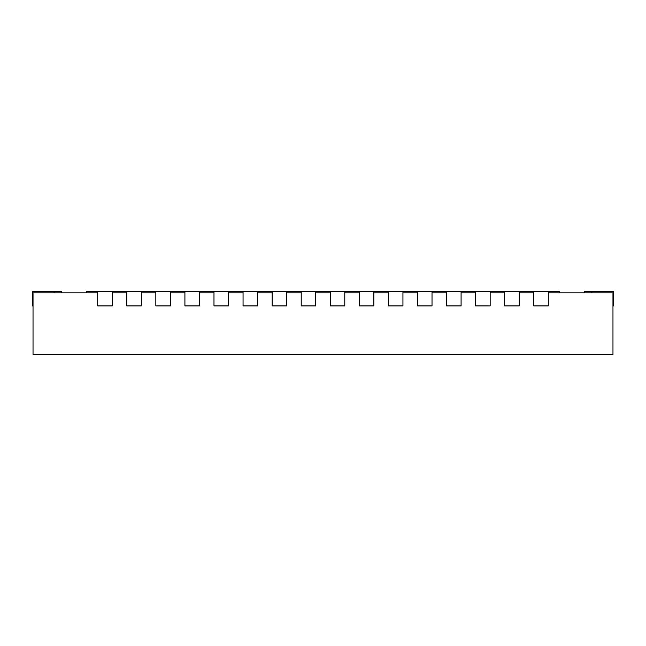 <?xml version="1.0" encoding="UTF-8"?>
<svg xmlns="http://www.w3.org/2000/svg" width="646" height="646" viewBox="0 0 646 646"><rect width="100%" height="100%" fill="white"/><g stroke="black" fill="none" stroke-linecap="round" stroke-linejoin="round"><path stroke-width="0.97" d="M559.194 292.84L559.194 291.386L548.293 291.386L548.293 305.921L533.758 305.921L533.758 291.386L519.222 291.386L519.222 305.921L504.688 305.921L504.688 291.386L490.152 291.386L490.152 305.921L475.618 305.921L475.618 291.386L461.082 291.386L461.082 305.921L446.548 305.921L446.548 291.386L432.012 291.386L432.012 305.921L417.478 305.921L417.478 291.386L402.942 291.386L402.942 305.921L388.407 305.921L388.407 291.386L373.873 291.386L373.873 305.921L359.337 305.921L359.337 291.386L344.803 291.386L344.803 305.921L330.267 305.921L330.267 291.386L315.733 291.386L315.733 305.921L301.197 305.921L301.197 291.386L286.663 291.386L286.663 305.921L272.127 305.921L272.127 291.386L257.592 291.386L257.592 305.921L243.058 305.921L243.058 291.386L228.523 291.386L228.523 305.921L213.988 305.921L213.988 291.386L199.452 291.386L199.452 305.921L184.917 305.921L184.917 291.386L170.382 291.386L170.382 305.921L155.847 305.921L155.847 291.386L141.312 291.386L141.312 305.921L126.778 305.921L126.778 291.386L112.242 291.386L112.242 305.921L97.707 305.921L97.707 291.386L86.806 291.386L86.806 292.84M548.293 292.84L612.973 292.84L612.973 354.614L33.027 354.614L33.027 292.84L97.707 292.84M519.222 292.84L533.758 292.84M490.152 292.84L504.688 292.84M461.082 292.84L475.618 292.84M432.012 292.84L446.548 292.84M402.942 292.84L417.478 292.84M373.873 292.84L388.407 292.84M344.803 292.84L359.337 292.84M315.733 292.84L330.267 292.84M286.663 292.84L301.197 292.84M257.592 292.84L272.127 292.84M228.523 292.84L243.058 292.84M199.452 292.84L213.988 292.84M170.382 292.84L184.917 292.84M141.312 292.84L155.847 292.84M112.242 292.84L126.778 292.84M61.37 292.84L61.37 291.386L32.3 291.386L32.3 305.921L33.027 305.921M612.973 305.921L613.7 305.921L613.7 291.386L584.63 291.386L584.63 292.84M112.242 291.386L97.707 291.386M141.312 291.386L126.778 291.386M170.382 291.386L155.847 291.386M199.452 291.386L184.917 291.386M228.523 291.386L213.988 291.386M257.592 291.386L243.058 291.386M286.663 291.386L272.127 291.386M315.733 291.386L301.197 291.386M344.803 291.386L330.267 291.386M373.873 291.386L359.337 291.386M402.942 291.386L388.407 291.386M432.012 291.386L417.478 291.386M461.082 291.386L446.548 291.386M490.152 291.386L475.618 291.386M519.222 291.386L504.688 291.386M548.293 291.386L533.758 291.386M54.102 291.386L54.102 292.84M591.898 291.386L591.898 292.84"/></g></svg>
